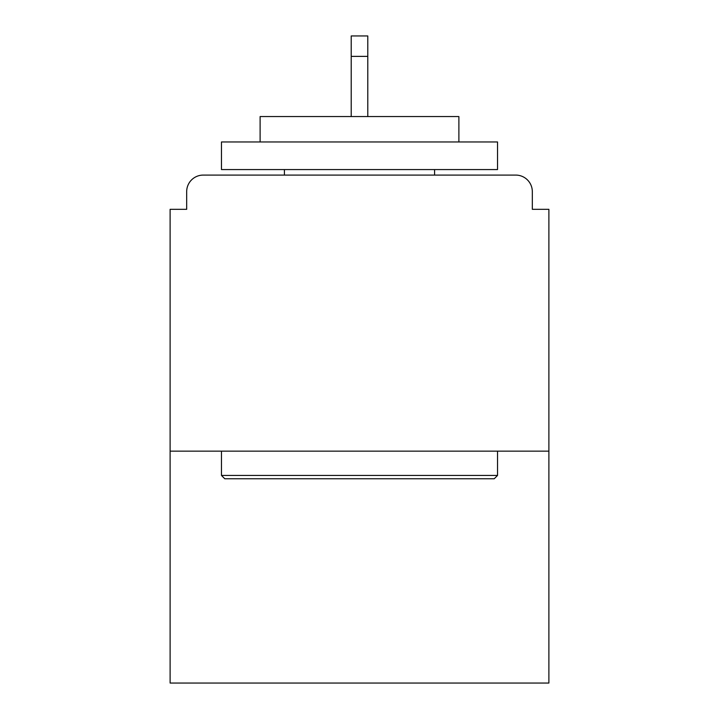 <?xml version="1.0" encoding="UTF-8"?>
<svg xmlns="http://www.w3.org/2000/svg" width="719" height="719" viewBox="0 0 719 719"><rect width="100%" height="100%" fill="white"/><g stroke="black" fill="none" stroke-linecap="round" stroke-linejoin="round"><path stroke-width="1.08" d="M532.321 209.319L532.321 191.649L532.321 209.319L548.885 209.319L548.885 683.05L170.115 683.05L170.115 209.319L186.679 209.319L186.679 191.649L186.679 209.319M548.885 451.155L170.115 451.155M532.321 191.649A16.564 16.564 0 0 0 515.757 175.085L203.243 175.085A16.564 16.564 0 0 0 186.679 191.649M515.757 175.085L445.636 175.085M273.364 175.085L203.243 175.085M494.223 478.764L224.777 478.764L221.47 475.448L497.53 475.448L494.223 478.764M221.47 141.958L497.53 141.958L497.53 169.567L221.47 169.567L221.47 141.958M458.884 141.958L458.884 116.559L260.116 116.559L260.116 141.958M221.47 451.155L221.47 475.448M497.53 451.155L497.53 475.448M284.409 169.567L284.409 175.085M434.591 169.567L434.591 175.085M367.786 56.379L351.214 56.379L351.214 35.95L367.786 35.95L367.786 116.559M351.214 56.379L351.214 116.559"/></g></svg>

